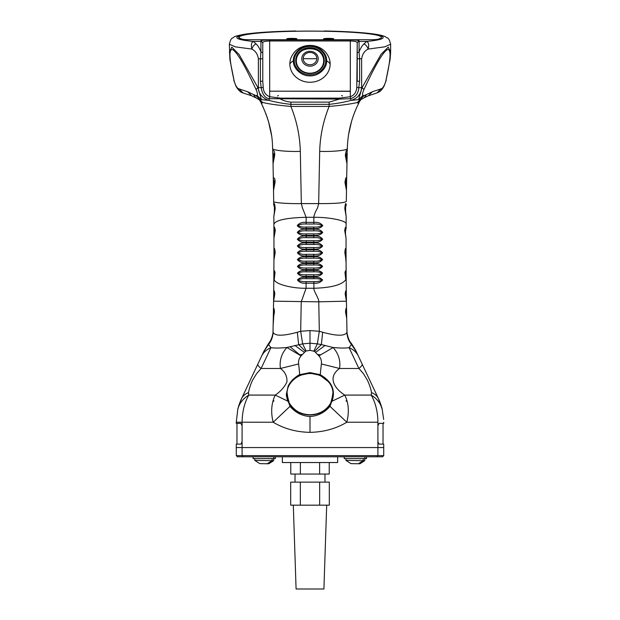 <?xml version="1.0" encoding="UTF-8"?>
<svg xmlns="http://www.w3.org/2000/svg" width="620" height="620" viewBox="0 0 620 620"><rect width="100%" height="100%" fill="white"/><g stroke="black" fill="none" stroke-linecap="round" stroke-linejoin="round"><path stroke-width="0.93" d="M289.842 63.992A20.158 18.274 180 0 1 292.702 54.606C300.088 42.354 319.912 42.354 327.298 54.606A20.158 18.274 180 0 1 330.158 63.992A20.158 18.274 180 0 1 310 82.266A20.158 18.274 180 0 1 289.842 63.992A20.731 8.758 180 0 1 293.407 60.783C292.772 53.157 301.863 45.082 310 45.748C318.137 45.082 327.228 53.157 326.593 60.783C327.228 68.409 318.137 76.485 310 75.818C301.863 76.485 292.772 68.409 293.407 60.783M310 73.532A14.283 12.942 0 0 0 324.283 60.59A14.283 12.942 0 0 0 310 47.639A14.283 12.942 0 0 0 295.717 60.59A14.283 12.942 0 0 0 310 73.532M324.229 61.752A14.283 12.942 0 0 0 323.687 59.226M296.313 59.226A14.283 12.942 0 0 0 295.771 61.752M253.076 456.785L253.076 458.622L275.373 458.622L275.373 456.785M263.291 458.622L269.615 458.622M268.049 458.684L269.607 458.699M272.048 460.66L273.614 460.691L273.645 458.777M267.212 463.737L268.778 463.76L273.614 460.691M344.216 456.785L344.216 458.622L366.513 458.622L366.513 456.785M326.562 39.23A5.069 0.442 180 0 1 328.678 39.192A5.069 0.442 180 0 1 330.786 39.23M289.703 39.23A5.069 0.442 180 0 1 291.811 39.192A5.069 0.442 180 0 1 293.919 39.23M328.678 38.386A5.069 0.442 180 0 1 333.746 38.828A5.069 0.442 180 0 1 328.678 39.269A5.069 0.442 180 0 1 323.609 38.828A5.069 0.442 180 0 1 328.678 38.386M291.811 38.386A5.069 0.442 180 0 1 296.879 38.828A5.069 0.442 180 0 1 291.811 39.269A5.069 0.442 180 0 1 286.742 38.828A5.069 0.442 180 0 1 291.811 38.386M242.87 39.324A71.184 6.208 180 0 1 239.064 37.324A71.184 6.208 180 0 1 310.24 31.124A71.184 6.208 180 0 1 381.424 37.324A71.184 6.208 180 0 1 377.619 39.324A6.898 0.605 180 0 1 371.086 39.734L249.395 39.734A6.898 0.605 180 0 1 242.87 39.324L242.87 39.424M383.656 419.461L382.222 409.394C380.742 403.496 377.076 398.73 371.233 395.087C375.612 402.907 377.828 411.959 377.906 422.22L346.812 422.228C335.955 428.722 323.679 432.094 310 432.357C296.298 432.101 284.022 428.722 273.188 422.228L236.274 422.212L236.274 423.375L240.909 423.375L242.095 425.677L242.095 441.804L240.909 444.106L236.274 444.106L236.274 447.562L383.726 447.562L383.726 455.63L377.906 455.63L376.937 456.785L382.579 456.785L383.726 455.63M242.095 441.804L242.095 447.562L236.274 447.562L236.274 455.63L377.906 455.63L377.906 447.562L383.726 447.562L383.726 444.106L379.091 444.106L377.906 441.804L377.906 425.677L379.091 423.375L383.726 423.375L383.726 422.212M237.421 456.785L236.274 455.63L237.421 456.785L376.937 456.785M263.361 458.622L268.049 458.622M260.075 463.621L267.212 463.76L272.048 460.691L254.774 460.389L254.804 458.475M254.774 460.389L259.827 463.628M354.431 458.622L360.755 458.622M359.189 458.684L360.747 458.699M363.188 460.66L364.754 460.691L364.785 458.777M358.352 463.737L359.918 463.76L364.754 460.691M282.356 456.785L282.356 462.543L337.644 462.543L337.644 456.785M354.501 458.622L359.189 458.622M351.215 463.621L358.352 463.76L363.188 460.691L345.913 460.389L345.945 458.475M345.913 460.389L350.966 463.628M269.677 39.734L371.086 39.734A6.913 0.605 180 0 0 377.634 39.324L377.619 39.331A71.424 6.223 180 0 0 381.424 37.324A71.424 6.223 180 0 0 310 31.101A71.424 6.223 180 0 0 238.576 37.324A71.424 6.223 180 0 0 242.366 39.324A6.913 0.605 180 0 0 248.915 39.734L269.677 39.734M263.229 107.322L260.888 102.308C260.028 100.587 259.044 99.487 257.943 98.998L259.625 99.456L255.967 95.573L256.974 95.441L261.423 99.595L257.889 87.559L261.229 87.738C261.694 91.822 264.228 98.51 269.46 98.689L339.528 99.076L339.528 98.138L350.315 96.705L350.323 91.179L269.677 91.179L350.323 91.326L350.323 40.99C354.764 41.145 357.066 41.695 357.228 42.648L356.787 87.304C356.392 92.217 354.237 95.348 350.315 96.705L350.54 98.689L339.528 99.076L329.127 102.106L290.873 102.106L290.873 104.338C283.363 103.587 276.063 102.277 268.964 100.394L259.625 99.456L262.609 102.455C268.739 103.966 278.163 105.292 290.881 106.431L290.873 104.338L329.127 104.338L329.119 106.431C323.253 121.024 320.106 135.997 319.688 151.365L318.665 203.6L317.611 207.778C315.2 212.11 313.945 215.287 313.852 217.302L313.844 222.386C317.835 221.991 320.811 223.076 322.78 225.641C320.695 227.997 317.704 228.951 313.805 228.501L313.805 227.029L306.195 227.029L306.195 229.237C302.32 228.811 299.351 229.873 297.282 232.422C299.375 234.84 302.343 235.825 306.203 235.368L306.203 236.088C302.343 235.654 299.382 236.693 297.321 239.219C299.398 241.668 302.358 242.668 306.21 242.219L306.218 242.947C302.366 242.505 299.413 243.528 297.352 246.008C299.429 248.496 302.382 249.511 306.218 249.07L306.218 249.813C302.382 249.372 299.437 250.364 297.383 252.805C299.445 255.308 302.389 256.347 306.21 255.913L306.21 256.688C302.389 256.238 299.46 257.207 297.406 259.594C299.46 262.121 302.389 263.167 306.195 262.74L306.195 263.57C302.397 263.12 299.468 264.058 297.422 266.383C299.46 268.917 302.382 269.979 306.179 269.568L306.172 270.46C302.382 270.01 299.468 270.925 297.422 273.188C299.46 275.729 302.374 276.791 306.156 276.388L306.148 277.341C302.382 276.9 299.476 277.776 297.422 279.961C299.437 282.511 302.328 283.58 306.102 283.185L306.086 288.269L301.235 301.824L300.677 331.274L297.313 332.25C283.131 336.125 275.055 336.156 273.079 332.343L273.017 331.762C272.87 336.358 271.366 340.465 268.499 344.092L263.818 351.424L268.607 343.449C272.133 339.295 273.203 332.568 273.009 331.7L273.025 331.39M303.211 58.598A6.789 6.154 180 0 1 310 52.437A6.789 6.154 180 0 1 316.789 58.598A6.789 6.154 180 0 1 310 64.751A6.789 6.154 180 0 1 303.211 58.598A69.122 29.21 180 0 0 316.789 58.598M296.174 61.101A13.826 12.532 0 0 0 296.174 61.217A13.826 12.532 0 0 0 299.445 69.308M320.555 69.308A13.826 12.532 0 0 0 323.826 61.217A13.826 12.532 0 0 0 323.826 61.101M293.306 505.168L296.089 589L323.911 589L326.694 505.168M300.344 482.128L329.313 482.128L329.313 505.168L290.687 505.168L290.687 482.128L300.344 482.128L300.344 505.168M319.656 482.128L319.656 505.168M290.764 462.543L290.764 474.06L329.236 474.06L329.236 462.543M319.618 462.543L319.618 474.06M300.382 474.06L300.382 462.543M243.063 456.785L242.095 455.63L242.095 447.562L377.906 447.562L377.906 441.804M238.483 406.72L241.56 398.614C239.932 401.737 237.886 408.433 237.778 409.394L236.274 422.212L237.778 409.394C239.258 403.496 242.924 398.73 248.767 395.087L248.496 392.576C248.976 390.034 250.426 384.416 252.572 380.223L256.595 373.651L261.09 368.474L280.434 368.474L298.631 363.956L299.77 374.697C299.313 374.457 296.972 376.077 292.756 379.556C290.16 382.517 288.602 384.803 288.075 386.415L286.417 393.871C286.076 395.452 287.572 400.683 287.974 401.233L289.276 403.085L288.866 403.07L290.013 406.364L273.188 422.228C270.653 412.308 271.335 403.256 275.233 395.087L287.974 401.233L288.866 403.07C293.384 410.688 300.429 414.671 310 415.012C319.571 414.671 326.616 410.688 331.134 403.07L329.987 406.364C324.446 412.68 317.781 416.059 310 416.5L310 432.357M298.631 363.956C298.204 360.956 299.026 358.275 301.095 355.896L286.858 347.51C281.449 353.726 279.302 360.716 280.434 368.474C285.068 371.822 287.231 376.294 286.936 381.889C284.502 387.097 280.604 391.491 275.233 395.087L248.767 395.087C244.466 402.76 242.242 411.804 242.095 422.22L242.095 425.677M371.233 395.087C377.076 398.73 380.742 403.496 382.222 409.394L382.222 409.394C382.153 408.642 380.169 401.954 378.44 398.614L362.15 364.087C362.514 364.932 361.437 366.389 358.91 368.474L349.083 347.649C345.503 348.215 340.186 348.169 333.142 347.51C338.551 353.726 340.698 360.716 339.566 368.474L321.369 363.956L320.23 374.697C331.832 381.37 335.769 390.22 332.026 401.233L344.767 395.087C333.583 387.911 327.74 376.89 339.566 368.474L358.91 368.474L363.367 373.589L367.428 380.231C369.59 385.02 370.946 389.135 371.504 392.576L371.233 395.087L344.767 395.087C348.665 402.954 349.347 411.998 346.812 422.228L329.987 406.364M236.964 423.375L236.964 444.106M273.994 400.83L273.459 401.287L273.994 400.83M346.541 400.83L346.007 400.83L346.541 401.287M331.134 403.07L332.026 401.233L330.724 403.085C326.291 410.556 319.378 414.454 310 414.796L310 414.796C301.483 414.927 294.578 411.029 289.276 403.085L288.866 403.07M383.036 444.106L383.036 423.375M382.222 409.394L378.44 398.614C377.138 395.932 374.829 393.917 371.504 392.576M248.434 392.971L248.419 393.537M242.49 396.653L241.56 398.614C242.846 395.947 245.156 393.933 248.496 392.576M239.274 404.248L238.925 405.302M238.84 405.55L238.499 406.666M238.359 407.162L237.925 408.782M297.313 332.25L298.646 344.588L305.474 351.37L306.11 351.005L302.637 343.875L286.858 347.51C279.829 348.169 274.513 348.215 270.917 347.649L261.09 368.474C258.587 366.404 257.502 364.94 257.85 364.087C257.502 364.94 258.587 366.397 261.09 368.474M268.421 344.65L263.787 351.501L241.56 398.614L256.633 366.66M380.634 403.961L379.091 400.039M351.563 344.557L351.501 344.092C348.634 340.465 347.13 336.358 346.983 331.762L346.712 318.471L345.534 311.976C345.844 308.279 346.185 307.419 346.549 309.388L346.425 301.18L318.765 301.824L319.323 331.274L322.687 332.25C336.908 336.133 344.983 336.172 346.921 332.343L346.967 331.204C346.712 332.258 348.231 340.442 351.393 343.449L355.415 349.82L362.553 364.94M364.397 368.846L365.343 370.845M365.42 371.008L367.211 374.813M367.551 375.526L367.792 376.03M368.365 377.247L369.125 378.867M371.829 384.594L372.504 386.028M372.806 386.671L373.101 387.291M373.961 389.112L375.046 391.414M375.689 392.778L375.937 393.305M256.447 367.048L254.696 370.776M254.572 371.031L253.123 374.1M248.318 384.284L247.806 385.361M246.783 387.539L242.621 396.358M310 372.581L310 373.194L320.036 375.271L320.23 374.697L310 372.581L299.77 374.697L299.964 375.271C296.786 376.72 294.097 378.789 291.904 381.478C288.889 384.679 287.269 388.384 287.045 392.592L288.393 401.241M301.095 355.896L305.474 351.37M313.89 351.005L317.363 343.875L310 343.201L310 350.354L314.526 351.37L318.905 355.896C320.974 358.275 321.796 360.956 321.369 363.956M257.85 364.087L263.981 351.091L268.545 344.511L270.917 347.649C266.53 349.556 263.43 352.369 261.625 356.074L261.609 356.113M333.041 394.351A23.041 20.879 0 0 0 332.956 392.592L331.607 401.241M287.045 392.592A23.041 20.879 0 0 0 286.959 394.351M314.526 351.37L321.354 344.588L333.142 347.51L318.905 355.896M320.036 375.271L328.096 381.478C331.111 384.679 332.731 388.384 332.956 392.592M346.921 332.343C347.115 336.862 348.634 340.923 351.455 344.511L356.113 351.284L351.455 344.511L349.083 347.649C353.485 349.548 356.585 352.354 358.376 356.074L360.282 360.119M310 330.569L300.677 331.274L302.637 343.875L310 343.201L310 330.569L319.323 331.274L317.363 343.875L321.354 344.588L322.687 332.25M310 373.194L299.964 375.271M291.904 381.478A23.041 20.879 180 0 1 328.096 381.478M268.437 344.557L268.499 344.092L268.545 344.511C271.374 340.907 272.885 336.846 273.079 332.343M273.017 331.762L273.288 318.471L274.466 311.969C274.149 308.287 273.808 307.427 273.451 309.388L273.575 301.18L318.765 301.824C319.447 299.266 313.154 290.385 313.914 288.269C331.274 287.742 341.899 284.89 345.797 279.721L344.96 272.405C345.689 270.165 346.076 269.971 346.123 271.824L346.061 259.989L344.844 252.697C345.224 248.302 345.627 247.365 346.038 249.891L346.053 238.188L344.72 230.555C345.294 226.858 345.743 226.261 346.084 228.764L346.107 224.169C347.564 220.875 329.825 217.101 313.852 217.302L306.148 217.302L306.156 222.386C302.265 221.96 299.282 223.045 297.22 225.641C299.328 228.005 302.32 228.958 306.195 228.501L313.805 228.501L313.805 229.237C317.773 228.834 320.742 229.896 322.718 232.422C320.656 234.833 317.68 235.809 313.798 235.368L313.798 233.864L306.203 233.864L306.203 235.368L313.798 235.368L313.798 236.088C317.75 235.678 320.711 236.724 322.679 239.219C320.625 241.653 317.665 242.653 313.79 242.219L313.79 240.692L306.21 240.692L306.21 242.219L313.79 242.219L313.782 242.947C317.727 242.529 320.679 243.552 322.648 246.008C320.594 248.481 317.642 249.496 313.782 249.07L313.782 247.512L306.218 247.512L306.218 249.07L313.782 249.07L313.782 249.813C317.711 249.395 320.649 250.387 322.617 252.797C320.579 255.293 317.634 256.331 313.79 255.913L313.79 254.332L306.21 254.332L306.21 255.913L313.79 255.913L313.79 256.688C317.696 256.262 320.633 257.23 322.594 259.594C320.563 262.105 317.634 263.151 313.805 262.74L313.805 261.152L306.195 261.152L306.195 262.74L313.805 262.74L313.805 263.57C317.696 263.144 320.625 264.081 322.578 266.383C320.563 268.902 317.642 269.964 313.821 269.568L313.821 267.964L306.179 267.964L306.179 269.568L313.821 269.568L313.829 270.46C317.704 270.033 320.625 270.94 322.578 273.188C320.563 275.714 317.657 276.776 313.844 276.388L313.844 274.776L306.156 274.776L306.156 276.388L313.844 276.388L313.852 277.341C317.704 276.923 320.618 277.791 322.578 279.961C320.587 282.488 317.696 283.565 313.898 283.185L313.914 288.269L306.086 288.269C292.129 288.471 275.528 284.27 274.203 279.721L275.04 272.405C274.303 270.165 273.916 269.971 273.877 271.824L273.939 259.989L275.156 252.697C274.776 248.302 274.373 247.372 273.963 249.891L273.947 238.188L275.28 230.547C274.699 226.866 274.242 226.269 273.916 228.764L273.893 224.169C275.784 220.108 286.541 217.814 306.148 217.302L302.389 207.778L301.336 203.6L318.665 203.6C335.443 203.654 344.658 202.926 346.317 201.43L346.464 190.363L344.983 182.513C345.596 177.645 346.154 176.537 346.65 179.196L347.208 153.125M273.025 331.692L273.033 331.305M273.033 331.158L273.087 328.639M273.288 318.471L273.164 324.958L273.877 314.363M273.575 301.18L274.823 293.981C274.42 290.571 274.048 289.873 273.699 291.904L273.792 282.565M273.288 318.711L273.451 309.388L273.288 318.68L273.451 309.388L273.901 311.256M273.567 301.839L274.164 296.685M346.967 331.305L346.913 328.608M346.425 301.18L345.177 293.988C345.572 290.563 345.952 289.873 346.301 291.904L346.208 282.565M346.301 291.532L346.417 300.77L346.301 291.904L345.821 293.818L345.332 293.283L346.433 301.785M345.65 310.845L346.099 311.256L346.549 309.388L346.712 318.711M346.781 322.137L346.913 328.67M346.999 332.576L346.967 331.289L346.999 332.576M272.862 155.674L273.141 168.315M273.288 175.801L273.366 179.847M273.567 192.82L273.591 194.014M273.846 217.473L273.831 216.31M274.404 211.653L274.381 206.956L275.032 206.615L273.839 216.357L273.908 227.966M273.955 238.995L273.955 250.689M273.931 262.756L273.931 261.469M273.885 271.235L273.877 272.01M273.808 281.294L273.808 282.108M273.699 291.532L273.583 300.801M273.428 310.682L273.451 309.458M273.699 291.904L273.583 300.77L273.699 291.904L274.179 293.818M346.099 311.256L346.123 314.356M347.022 160.774L346.96 163.75L345.34 155.457C346.053 150.249 346.688 149.071 347.231 151.939L346.41 154.209L346.355 159.03M346.704 176.041L346.41 193.983L346.65 179.196L345.921 181.366L345.882 185.822M346.324 200.655L346.317 201.43M346.107 223.99L346.084 228.757M346.053 238.165L346.038 247.194M346.038 248.093L346.069 261.454L346.038 249.891L345.495 255.386M346.115 271.235L346.2 281.689L346.123 271.824L345.619 277.737M274.203 278.845L274.908 273.056L274.397 273.769L273.877 271.824L273.815 282.007M273.885 271.219L273.916 265.67M273.963 249.891L273.939 259.974L275.063 251.139L274.513 251.883L273.963 249.891M273.947 238.188L275.117 229.888L274.513 230.803L273.916 228.764L273.947 238.165M274.118 185.822L274.079 181.366L274.807 180.955L273.536 190.363L273.722 204.863C274.265 202.29 274.753 203.593 275.195 208.754L273.839 216.357L273.893 224.169M273.707 203.562L273.676 200.694M273.645 159.03L273.591 154.209L274.412 153.783L273.048 163.765L273.591 193.983M273.048 163.765L274.66 155.457C275.024 149.242 272.18 150.071 272.769 151.939L273.04 163.711M306.172 271.862L313.829 271.862L313.829 270.46L306.172 270.46L306.172 271.862C303.118 271.583 300.413 272.033 298.05 273.203C300.367 274.521 303.072 275.048 306.156 274.776M306.195 265.011L313.805 265.011L313.805 263.57L306.195 263.57L306.195 265.011C303.134 264.732 300.413 265.19 298.05 266.399C300.367 267.708 303.072 268.228 306.179 267.964M306.21 258.168L313.79 258.168L313.79 256.688L306.21 256.688L306.21 258.168C303.134 257.889 300.406 258.362 298.034 259.602C300.39 260.912 303.11 261.431 306.195 261.152M306.218 251.333L313.782 251.333L313.782 249.813L306.218 249.813L306.218 251.333C303.126 251.054 300.39 251.542 298.011 252.805C300.382 254.107 303.118 254.619 306.21 254.332M306.218 244.505L313.782 244.505L313.782 242.947L306.218 242.947L306.218 244.505C303.11 244.218 300.367 244.722 297.988 246.008C300.375 247.303 303.118 247.799 306.218 247.512M306.203 237.677L313.798 237.677L313.798 236.088L306.203 236.088L306.203 237.677C303.079 237.39 300.328 237.902 297.957 239.212C300.351 240.483 303.11 240.978 306.21 240.692M306.195 230.849L313.805 230.849L313.805 229.237L306.195 229.237L306.195 230.849C303.056 230.562 300.297 231.09 297.918 232.415C300.32 233.67 303.087 234.151 306.203 233.864M306.156 224.029L313.844 224.029L313.844 222.386L306.156 222.386L306.156 224.029C302.994 223.743 300.227 224.277 297.856 225.626C300.289 226.85 303.064 227.315 306.195 227.029M273.683 201.43C272.467 202.678 287.665 203.871 301.336 203.6L300.312 151.365C299.879 135.842 296.732 120.869 290.881 106.431L329.119 106.431C339.706 105.602 353.199 103.68 357.391 102.455L358.453 103.788M306.148 278.698L313.852 278.698L313.852 277.341L306.148 277.341L306.148 278.698C303.118 278.426 300.413 278.853 298.05 279.984C300.336 281.31 303.025 281.837 306.102 281.573L306.102 283.185L313.898 283.185L313.898 281.573L306.102 281.573M274.381 277.737L274.397 273.769M345.821 293.818L345.836 296.678M313.829 271.862C317.176 271.622 319.881 272.072 321.951 273.211C319.904 274.474 317.208 275.001 313.844 274.776M313.805 265.011C317.115 264.779 319.827 265.228 321.951 266.36C319.959 267.662 317.254 268.197 313.821 267.964M313.79 258.168C317.153 257.935 319.881 258.408 321.966 259.594C319.92 260.865 317.192 261.384 313.805 261.152M313.782 251.333C317.161 251.1 319.889 251.588 321.989 252.797C319.928 254.06 317.2 254.572 313.79 254.332M313.782 244.505C317.184 244.264 319.928 244.768 322.012 246.008C319.935 247.248 317.192 247.752 313.782 247.512M313.798 237.677C317.192 237.445 319.943 237.948 322.044 239.196C319.974 240.436 317.223 240.932 313.79 240.692M313.805 230.849C317.2 230.617 319.959 231.136 322.082 232.392C320.013 233.624 317.254 234.112 313.798 233.864M313.844 224.029C317.254 223.804 320.021 224.324 322.144 225.587C320.06 226.804 317.285 227.284 313.805 227.029M346.107 224.169L346.162 216.357L344.805 208.762C345.231 203.562 345.72 202.26 346.278 204.863L345.619 206.956L345.596 211.653M346.053 238.188L344.883 229.888L345.487 230.803L345.479 233.887M346.069 262.105L344.937 251.139L345.487 251.883M346.092 267.329L346.115 271.227M345.782 278.76L345.092 273.063L345.603 273.769M313.852 278.698C317.192 278.458 319.897 278.892 321.958 280.007C319.92 281.263 317.231 281.782 313.898 281.573M274.505 255.386L274.513 251.883M274.521 233.887L274.513 230.803M260.718 101.897L261.469 103.633C274.149 130.285 272.118 147.041 272.676 148.382C271.498 150.242 286.673 151.877 300.312 151.365M273.536 190.363L275.017 182.505C275.365 176.731 272.846 177.452 273.35 179.196L274.079 181.366M272.676 148.382L272.73 150.513M271.545 135.447L268.499 121.567M268.375 121.117L266.801 116.234M266.251 114.7L265.724 113.29M347.27 150.513L347.324 148.382C348.502 150.242 333.32 151.877 319.688 151.365M346.162 216.357L344.968 206.615L345.619 206.956M346.464 190.363C346.27 185.698 345.394 185.225 345.193 180.955L345.921 181.366M346.952 163.765L345.588 153.783L346.41 154.209M347.324 148.382C347.789 132.595 351.524 117.676 358.531 103.633L359.274 101.92M357.538 105.663L357.337 106.098M354.966 111.53L353.71 114.793M352.803 117.397L352.075 119.637M351.501 121.559L348.626 134.377M348.401 135.811L347.967 139.128M261.524 103.734L262.609 102.455L260.904 102.347M358.484 103.726L359.096 102.347L357.391 102.455L360.375 99.456L362.057 98.998C361.29 99.091 360.313 100.192 359.112 102.308L359.096 102.347M329.127 102.106L329.127 104.338C336.466 103.617 343.767 102.308 351.036 100.394L360.375 99.456L364.033 95.573L363.026 95.441L358.577 99.595L362.111 87.559L361.631 87.629C361.018 94.194 357.484 98.448 351.036 100.394L350.54 98.689C355.655 97.131 358.399 93.481 358.771 87.738L356.787 87.304M255.905 97.836L251.689 95.79L247.566 91.698L253.379 94.511L255.913 97.836L257.889 98.975M258.37 58.791C257.719 54.265 255.549 51.026 251.875 49.081C252.627 46.655 254.014 44.911 256.029 43.865C258.114 45.888 259.749 48.6 260.927 52.002L260.392 58.885L258.37 58.791L258.37 87.629C257.866 93.225 263.407 98.968 268.964 100.394L269.685 96.705L280.472 98.138L280.472 99.076C283.882 100.789 287.347 101.804 290.873 102.106M229.361 52.196L231.818 47.151L239.119 54.544L257.889 87.559L256.068 89.575C248.271 72.966 238.46 52.948 232.624 49.608C227.447 48.267 230.888 66.231 234.221 81.267L229.873 59.357L229.361 44.206L235.205 46.833L251.875 49.081C250.922 44.88 251.402 42.331 253.324 41.431L256.029 43.865M364.095 97.836L368.311 95.79L372.434 91.698L366.622 94.511L364.095 97.836L362.057 98.998M262.772 81.166L263.213 87.304L261.229 87.738L260.392 81.321L262.772 81.166L262.772 42.648L260.927 40.811C261.183 40.308 264.104 40.013 269.677 39.928L350.323 39.928C355.283 39.951 358.205 40.246 359.073 40.811L359.073 41.431L366.676 41.431L363.971 43.865C365.994 44.911 367.373 46.655 368.125 49.081L384.795 46.833L390.639 44.206C388.554 36.347 387.508 38.696 385.353 36.743C382.703 35.495 377.906 34.456 370.954 33.627C359.337 32.248 344.1 31.372 325.237 31.008L324.128 31.016C344.658 31.31 370.156 32.798 379.456 35.17C387.113 37.758 382.85 39.843 366.676 41.431C368.706 42.578 369.187 45.128 368.125 49.081C364.606 50.801 362.437 54.041 361.631 58.791L361.631 87.629L358.771 87.738L359.608 81.321L357.228 81.166L357.228 78.461L357.228 81.166M363.026 95.441C362.072 95.193 362.375 93.24 363.932 89.575L362.111 87.559L381.013 54.366L388.267 47.136L390.639 52.204L390.639 44.206M262.772 78.461L262.772 52.63L260.927 52.002L260.927 41.431L253.324 41.431C237.15 39.843 232.888 37.758 240.544 35.17C249.845 32.798 275.342 31.31 295.872 31.016L294.763 31.008C272.738 31.442 255.905 32.535 244.272 34.294C237.786 35.526 234.36 36.448 233.988 37.076C232.097 38.952 231.159 36.898 229.361 44.206M363.932 89.575C371.729 72.966 381.54 52.948 387.376 49.608C392.553 48.267 389.112 66.231 385.779 81.267C384.322 85.901 382.742 88.435 381.044 88.862L372.434 91.698M363.971 43.865C361.863 45.989 360.236 48.701 359.073 52.002L359.608 58.885L359.608 81.321M263.213 87.304C263.461 91.993 265.616 95.123 269.685 96.705L269.677 40.99C265.236 41.145 262.934 41.695 262.772 42.648L262.772 52.63M278.396 95.496L277.535 95.976M342.465 95.976L341.604 95.496M359.073 40.811L357.228 42.648L357.228 78.461M269.677 39.928L269.677 40.99L350.323 40.99L350.323 39.928M300.692 355.601L289.959 346.65M330.158 63.992A20.731 8.758 180 0 0 326.593 60.783M325.671 60.59C326.298 64.744 321.594 74.594 310 74.788C298.406 74.594 293.702 64.744 294.329 60.59C293.702 56.435 298.406 46.578 310 46.384C321.594 46.578 326.298 56.435 325.671 60.59M310 66.162A8.207 7.432 180 0 1 301.793 58.73A8.207 7.432 180 0 1 310 51.297A8.207 7.432 180 0 1 318.207 58.73A8.207 7.432 180 0 1 310 66.162M310 73.199A13.679 12.4 -0 0 0 323.679 60.799A13.679 12.4 -0 0 0 310 48.399A13.679 12.4 -0 0 0 296.321 60.799A13.679 12.4 -0 0 0 310 73.199M300.537 51.84A13.826 12.532 0 0 0 296.174 60.977A13.826 12.532 0 0 0 310 73.501A13.826 12.532 0 0 0 323.826 60.977A13.826 12.532 0 0 0 319.463 51.84M377.906 422.22L377.906 425.677M290.013 406.364C295.593 412.703 302.258 416.082 310 416.5M287.974 401.233L288.424 401.295M331.576 401.295L332.026 401.233M306.11 351.005L310 350.354M320.447 354.779L317.673 354.524M299.553 354.779L302.328 354.524M294.856 345.433L304.358 352.338M325.144 345.433L315.642 352.338M345.487 230.803L346.084 228.764M346.417 300.801L346.301 291.904M273.722 204.863L274.381 206.956M272.769 151.939L273.591 154.209M253.379 94.511L255.967 95.573M256.974 95.441C257.928 95.185 257.626 93.233 256.068 89.575M247.566 91.698L238.956 88.862C237.258 88.435 235.678 85.901 234.221 81.267M238.956 88.862L243.079 92.954C240.785 92.512 238.444 90.334 236.057 86.42L233.763 80.313M260.392 81.321L260.392 58.885L262.772 58.73M366.622 94.511L364.033 95.573M368.311 95.79L376.921 92.954L381.044 88.862M361.631 58.791L357.228 58.73M385.779 81.267L390.127 59.357L390.639 52.204M339.528 98.138L280.472 98.138M295.872 31L294.771 31.008M262.772 43.268A1.845 1.837 0 0 0 260.927 41.431L260.927 40.811M357.228 52.63L359.073 52.002L359.073 41.431A1.845 1.837 0 0 0 357.228 43.268M273.808 456.785L273.808 458.622M239.064 37.324L239.064 38.053M272.048 460.691L272.079 458.777M363.188 460.691L363.219 458.777M364.947 456.785L364.947 458.622M323.826 61.217L323.826 60.977C324.694 44.733 295.298 44.733 296.174 60.977L296.174 61.217M295.027 474.06L295.027 482.128M324.973 474.06L324.973 482.128M333.041 394.243L330.731 403.046C326.306 410.51 319.393 414.408 310 414.749C300.607 414.408 293.694 410.51 289.269 403.046L286.959 394.134M378.649 399.055L364.839 369.791M379.595 401.225L380.068 402.419M380.238 402.868L381.122 405.433M381.145 405.519L382.168 409.161M377.014 395.591L375.883 393.188M375.511 392.406L374.968 391.251M374.573 390.422L373.992 389.174M373.38 387.887L373.108 387.314M372.527 386.082L370.566 381.92M370.551 381.889L369.853 380.401M369.381 379.409L367.923 376.317M367.234 374.86L365.878 371.985M239.762 402.868L240.18 401.791M346.967 331.096L346.975 331.692M345.65 310.829L346.712 318.471M273.35 179.196L273.536 190.356M271.513 135.253L270.49 129.572M270.266 128.495L268.801 122.597M268.321 120.954L266.833 116.32M263.252 107.376L261.469 103.633M347.983 139.043L348.285 136.625M348.51 135.075L349.494 129.619M349.781 128.278L351.091 123M351.726 120.784L352.796 117.42M261.493 103.68L260.834 102.16M358.507 103.68L359.166 102.16M251.689 95.79L243.079 92.954M386.237 80.313L383.958 86.389C380.711 91.675 379.828 91.481 376.921 92.954M324.128 31L325.229 31.008"/></g></svg>
